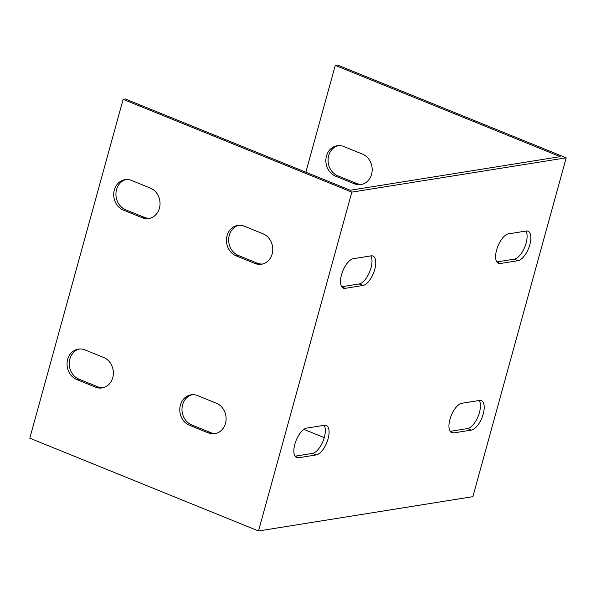 <?xml version="1.0" encoding="UTF-8"?>
<svg xmlns="http://www.w3.org/2000/svg" width="596" height="596" viewBox="0 0 596 596"><rect width="100%" height="100%" fill="white"/><g stroke="black" fill="none" stroke-linecap="round" stroke-linejoin="round"><path stroke-width="0.89" d="M305.852 172.214L335.272 65.389L560.225 156.644L352.519 189.893L350.299 190.243L125.346 98.988L123.134 99.338L351.841 192.121L566.2 157.813L472.866 496.662L258.508 530.969L351.841 192.121M79.439 348.98A15.801 13.715 -99.1 0 0 69.27 363.366A15.801 13.715 -99.1 0 0 78.955 379.175L97.744 386.797A15.801 13.715 -99.1 0 0 103.205 387.705M126.106 179.552A15.801 13.715 -99.1 0 0 115.937 193.938A15.801 13.715 -99.1 0 0 125.622 209.755L144.411 217.376A15.801 13.715 -99.1 0 0 149.872 218.285M238.832 225.281A15.801 13.715 -99.1 0 0 228.655 239.674A15.801 13.715 -99.1 0 0 238.34 255.483L257.129 263.104A15.801 13.715 -99.1 0 0 262.598 264.013M192.165 394.708A15.801 13.715 -99.1 0 0 181.989 409.094A15.801 13.715 -99.1 0 0 191.674 424.903L210.463 432.525A15.801 13.715 -99.1 0 0 215.931 433.434M450.159 431.362L467.599 428.569A15.801 6.951 112.1 0 0 478.022 416.611A15.801 6.951 112.1 0 0 479.236 400.49M496.826 261.942L514.266 259.148A15.801 6.951 112.1 0 0 524.689 247.191A15.801 6.951 112.1 0 0 525.903 231.069M341.717 286.765L359.157 283.972A15.801 6.951 112.1 0 0 369.58 272.014A15.801 6.951 112.1 0 0 370.794 255.893M295.05 456.186L312.49 453.4A15.801 6.951 112.1 0 0 322.913 441.435A15.801 6.951 112.1 0 0 324.127 425.32M479.519 400.445A15.801 6.951 -67.9 0 1 481.382 400.624A15.801 6.951 -67.9 0 1 482.604 415.963A15.801 6.951 -67.9 0 1 471.354 430.096L453.63 432.934A15.801 6.951 -67.9 0 1 451.775 432.756A15.801 6.951 -67.9 0 1 450.554 417.416A15.801 6.951 -67.9 0 1 461.796 403.283L479.519 400.445M526.186 231.025A15.801 6.951 -67.9 0 1 528.049 231.203A15.801 6.951 -67.9 0 1 529.263 246.543A15.801 6.951 -67.9 0 1 518.021 260.675L500.297 263.507A15.801 6.951 -67.9 0 1 498.435 263.328A15.801 6.951 -67.9 0 1 497.22 247.996A15.801 6.951 -67.9 0 1 508.462 233.863L526.186 231.025M371.077 255.848A15.801 6.951 -67.9 0 1 372.94 256.027A15.801 6.951 -67.9 0 1 374.154 271.366A15.801 6.951 -67.9 0 1 362.912 285.499L345.188 288.337A15.801 6.951 -67.9 0 1 343.326 288.159A15.801 6.951 -67.9 0 1 342.111 272.819A15.801 6.951 -67.9 0 1 353.353 258.686L371.077 255.848M324.41 425.276A15.801 6.951 -67.9 0 1 326.273 425.455A15.801 6.951 -67.9 0 1 327.487 440.787A15.801 6.951 -67.9 0 1 316.245 454.919L298.522 457.758A15.801 6.951 -67.9 0 1 296.659 457.579A15.801 6.951 -67.9 0 1 295.445 442.239A15.801 6.951 -67.9 0 1 306.687 428.107L324.41 425.276M258.508 530.969L29.8 438.187L123.134 99.338M103.689 357.503A15.801 13.715 80.9 0 1 113.352 373.96A15.801 13.715 80.9 0 1 102.11 387.936A15.801 13.715 80.9 0 1 95.524 387.154L76.735 379.533A15.801 13.715 80.9 0 1 67.072 363.076A15.801 13.715 80.9 0 1 78.322 349.1A15.801 13.715 80.9 0 1 84.908 349.882L103.689 357.503M150.356 188.083A15.801 13.715 80.9 0 1 160.019 204.54A15.801 13.715 80.9 0 1 148.776 218.508A15.801 13.715 80.9 0 1 142.191 217.734L123.402 210.112A15.801 13.715 80.9 0 1 113.739 193.655A15.801 13.715 80.9 0 1 124.989 179.679A15.801 13.715 80.9 0 1 131.574 180.461L150.356 188.083M263.082 233.811A15.801 13.715 80.9 0 1 272.745 250.268A15.801 13.715 80.9 0 1 261.495 264.244A15.801 13.715 80.9 0 1 254.917 263.462L236.128 255.84A15.801 13.715 80.9 0 1 226.465 239.383A15.801 13.715 80.9 0 1 237.715 225.407A15.801 13.715 80.9 0 1 244.293 226.189L263.082 233.811M216.415 403.231A15.801 13.715 80.9 0 1 226.078 419.688A15.801 13.715 80.9 0 1 214.828 433.665A15.801 13.715 80.9 0 1 208.25 432.882L189.461 425.261A15.801 13.715 80.9 0 1 179.798 408.804A15.801 13.715 80.9 0 1 191.048 394.828A15.801 13.715 80.9 0 1 197.626 395.61L216.415 403.231M324.246 437.62L303.885 429.358M362.502 154.126A15.801 13.715 80.9 0 1 372.165 170.583A15.801 13.715 80.9 0 1 360.915 184.559A15.801 13.715 80.9 0 1 354.337 183.777L335.548 176.155A15.801 13.715 80.9 0 1 325.885 159.698A15.801 13.715 80.9 0 1 337.135 145.722A15.801 13.715 80.9 0 1 343.713 146.504L362.502 154.126M335.272 65.389L337.492 65.031L566.2 157.813M338.245 145.603A15.801 13.715 -99.1 0 0 328.076 159.989A15.801 13.715 -99.1 0 0 337.761 175.798L356.55 183.419A15.801 13.715 -99.1 0 0 362.01 184.328M78.955 379.175L76.735 379.533M97.744 386.797L95.524 387.154M125.622 209.755L123.402 210.112M337.761 175.798L335.548 176.155M144.411 217.376L142.191 217.734M356.55 183.419L354.337 183.777M236.128 255.84L238.34 255.483M254.917 263.462L257.129 263.104M189.461 425.261L191.674 424.903M208.25 432.882L210.463 432.525M471.354 430.096L467.599 428.569M453.63 432.934L450.315 431.586M518.021 260.675L514.266 259.148M500.297 263.507L496.982 262.166M362.912 285.499L359.157 283.972M345.188 288.337L341.873 286.989M316.245 454.919L312.49 453.4M298.522 457.758L295.206 456.417"/></g></svg>

